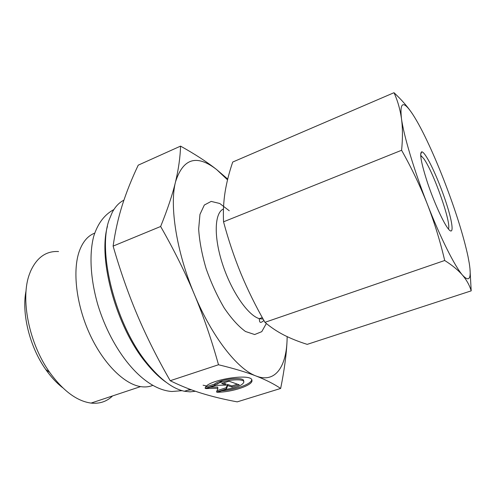 <?xml version="1.0" encoding="UTF-8"?>
<svg xmlns="http://www.w3.org/2000/svg" width="496" height="496" viewBox="0 0 496 496"><rect width="100%" height="100%" fill="white"/><g stroke="black" fill="none" stroke-linecap="round" stroke-linejoin="round"><path stroke-width="0.74" d="M420.651 155.372L423.758 158.633C433.51 171.907 451.794 223.876 448.396 229.003M425.543 155.459C423.906 153.078 422.654 151.857 421.78 151.795C419.306 152.911 421.197 163.165 427.447 182.571C433.485 200.595 442.203 220.218 447.342 227.577C453.766 236.871 453.48 226.381 447.59 207.254C441.787 188.251 431.675 164.368 425.543 155.459M467.964 256.271C463.338 235.135 455.427 210.044 444.236 180.978C439.245 168.132 434.18 156.147 429.04 145.03C423.094 132.196 417.719 122.047 412.908 114.582C403.446 100.235 399.621 101.506 401.438 118.395C403.682 135.42 414.117 170.457 427.341 204.166C440.51 237.993 454.826 266.414 462.576 275.224C469.439 282.553 471.659 278.516 469.235 263.128L467.964 256.271M469.966 268.733L471.2 290.854C469.619 285.429 466.742 280.221 462.576 275.224C458.341 270.27 452.383 265.36 444.707 260.493C440.113 240.982 434.329 222.208 427.341 204.166C420.261 186.167 411.68 168.2 401.599 150.263C402.777 138.353 402.727 127.732 401.438 118.395C400.061 109.077 397.581 100.508 394.004 92.702C401.884 100.056 408.183 107.347 412.908 114.582M394.004 92.702L232.723 162.043C229.245 172.18 226.709 182.113 225.11 191.859C223.578 201.543 223.057 211.532 223.541 221.811C228.433 239.99 234.23 257.25 240.932 273.6C247.709 289.924 255.719 306.168 264.951 322.326C270.686 327.242 276.997 331.471 283.879 335.023C290.848 338.557 298.623 341.67 307.21 344.367L471.2 290.854M223.541 221.811L401.599 150.263M264.951 322.326L444.707 260.493M195.393 391.239L190.117 391.865L184.413 391.257C172.856 388.783 160.617 379.663 147.696 363.89C115.866 325.773 96.894 251.683 109.256 219.573L112.251 212.393C115.363 206.541 119.251 202.473 123.907 200.179M107.434 226.405C97.817 259.433 116.486 327.341 146.047 362.836C152.749 371.163 159.452 377.642 166.154 382.286M187.705 390.197L191.493 389.856M222.574 380.562L217.267 384.127M205.642 385.702L203.087 385.231M94.68 233.151C87.953 235.705 82.863 241.633 79.41 250.926C72.348 270.308 76.117 304.203 89.553 333.678C102.97 363.184 123.969 384.059 140.573 386.607C144.975 387.302 148.998 386.911 152.638 385.429M112.561 395.932C106.758 401.574 99.591 403.961 91.059 403.087C76.954 401.159 63.172 390.935 49.718 372.415C28.842 343.3 20.107 298.27 29.58 273.798L30.535 271.331C36.84 257.424 46.178 250.827 58.547 251.54M205.17 388.38C204.718 380.333 252.6 372.329 251.956 380.513C253.01 385.268 231.948 392.262 217.18 392.255L226.48 389.304C236.989 387.581 242.786 385.156 243.877 382.038C244.299 377.654 220.36 380.314 214.65 385.342L205.17 388.38M221.631 390.842C235.439 389.8 251.416 384.022 251.72 379.793M205.859 386.892L214.446 384.133C220.15 379.087 244.075 376.439 243.654 380.841L243.846 381.87M214.65 385.342L214.446 384.133M221.687 383.526L228.972 381.188L239.252 384.834L232.097 387.109L227.695 385.59L226.405 388.914L216.523 392.045L217.88 388.232L205.852 388.604L215.903 385.38L226.207 385.082L221.687 383.526M223.392 382.98L225.996 383.879L226.207 385.082M210.019 387.264L217.676 387.035L217.88 388.232M217.025 390.643L226.201 387.729L227.484 384.394L231.886 385.919L237.386 384.177M226.405 388.914L226.201 387.729M227.695 385.59L227.484 384.394M232.097 387.109L231.886 385.919M180.55 146.122C195.201 154.287 207.235 162.105 216.64 169.576C196.807 154.126 183.105 158.218 175.534 181.846C169.334 205.586 176.477 252.061 194.382 294.401C211.997 336.976 237.696 369.439 256.141 376.03C246.543 372.267 233.994 368.509 218.5 364.752C211.575 339.797 203.534 316.349 194.382 294.401C185.213 272.471 173.966 249.835 160.642 226.486C167.58 209.287 172.54 194.407 175.534 181.846C178.541 169.204 180.215 157.294 180.55 146.122L138.235 165.156C131.744 178.833 126.461 192.057 122.388 204.829C118.346 217.508 115.252 231.26 113.113 246.097C120.367 271.169 128.495 294.302 137.497 315.487C146.506 336.691 157.412 358.434 170.209 380.717C180.718 385.888 191.258 390.098 201.829 393.347C212.493 396.626 224.285 399.466 237.218 401.865L280.655 388.449C273.978 383.96 265.8 379.824 256.141 376.03C274.889 383.34 285.913 367.462 287.035 341.068C286.403 354.758 284.282 370.549 280.655 388.449M287.203 336.66L287.035 341.068L287.159 336.641M227.528 179.819L216.64 169.576L227.707 179.087M218.5 364.752L170.209 380.717M160.642 226.486L113.113 246.097M26.09 290.637C21.359 313.019 29.611 346.847 45.768 369.52C51.02 376.997 56.649 383.055 62.651 387.692M263.147 319.126L259.284 318.643C247.926 315.419 231.285 291.301 222.45 263.866C213.534 236.437 214.532 212.629 223.467 209.002M229.276 210.763L219.759 203.49L211.178 201.407L204.327 205.028L199.956 214.421L198.66 229.047C199.423 241.068 201.897 254.231 206.076 268.534C211.135 282.85 217.18 296 224.204 307.985C231.471 318.649 238.57 326.492 245.495 331.502L254.665 334.533L261.77 331.65L266.34 323.485M420.639 154.293L421.78 151.795M420.732 156.469L421.674 156.097M146.047 362.836L147.696 363.89M184.413 391.257L190.216 389.385M91.059 403.087L140.573 386.607M45.768 369.52L49.718 372.415M263.891 320.453C258.521 325.364 259.755 319.139 259.334 319.734L259.284 318.643L262.297 317.595M182.082 390.674L171.858 391.499C142.439 389.416 111.774 350.399 97.886 304.947C90.458 279.291 89.026 254.287 93.719 236.276C97.755 223.498 104.476 214.588 113.894 209.56"/></g></svg>
